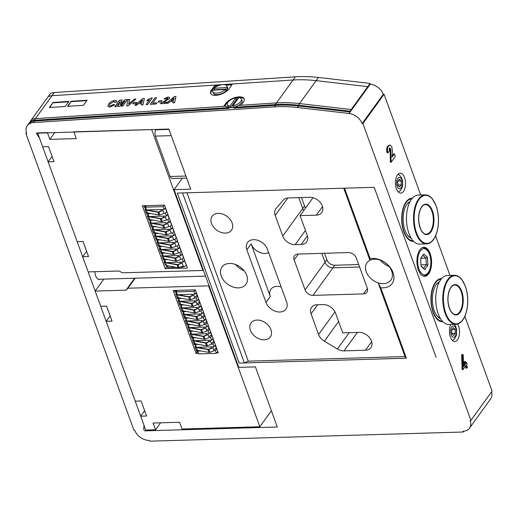 <?xml version="1.0" encoding="UTF-8"?>
<svg xmlns="http://www.w3.org/2000/svg" width="518" height="518" viewBox="0 0 518 518"><rect width="100%" height="100%" fill="white"/><g stroke="black" fill="none" stroke-linecap="round" stroke-linejoin="round"><path stroke-width="0.78" d="M49.391 107.537L65.249 106.507L68.933 101.411L53.069 102.447L49.391 107.537M210.839 93.79A10.218 4.649 -21.9 0 1 211.732 90.935L215.417 85.839L215.112 85.088L211.435 90.184A10.218 4.649 -21.9 0 0 210.651 93.428A10.218 4.649 -21.9 0 0 218.861 94.891A10.218 4.649 -21.9 0 0 228.826 89.051L232.511 83.955L293.046 80.012L52.001 95.72A13.623 9.829 -144.1 0 0 48.064 96.782L30.29 121.354L30.853 122.034A12.71 9.175 35.9 0 1 34.531 121.044L229.06 108.366L228.755 107.614L34.233 120.293A13.623 9.829 -144.1 0 0 30.29 121.354M215.112 85.088L52.001 95.72A13.623 9.829 -144.1 0 0 48.064 96.782L50.363 93.603A13.623 9.829 -144.1 0 1 54.299 92.534L35.425 118.641A13.623 9.829 -144.1 0 0 31.488 119.703A13.623 9.829 -144.1 0 1 35.425 118.641L34.233 120.293M351.359 110.289L351.204 109.538L350.006 111.195L298.362 105.225A136.215 98.31 -144.1 0 0 275.278 104.584L233.586 107.304L233.883 108.055L275.576 105.335A135.302 97.656 35.9 0 1 298.51 105.97L350.162 111.94L367.935 87.367L351.359 110.289L351.204 109.538L299.559 103.568A136.215 98.31 -144.1 0 0 276.47 102.927L241.064 105.238L243.369 102.052A10.218 4.649 -21.9 0 0 244.146 98.802A10.218 4.649 -21.9 0 0 235.936 97.345A10.218 4.649 -21.9 0 0 225.971 103.186L223.666 106.371L35.425 118.641L226.334 106.196A9.078 4.131 -21.9 0 0 228.755 107.614M67.573 106.352L83.43 105.322L87.115 100.227L71.251 101.263L67.573 106.352M244.263 99.197A10.218 4.649 -21.9 0 0 239.051 97.643M238.792 97.662A10.218 4.649 -21.9 0 0 236.059 98.135M228.062 102.072A10.218 4.649 -21.9 0 0 226.275 103.937L224.553 106.313M420.726 195.021L384.065 94.282L383.281 94.308A12.71 9.175 -144.1 0 0 370.234 84.181L367.935 87.367L367.78 86.623L316.135 80.646A136.215 98.31 -144.1 0 0 293.046 80.012A136.215 98.31 -144.1 0 1 316.135 80.646L367.78 86.623L351.204 109.538L299.559 103.568A136.215 98.31 -144.1 0 0 276.47 102.927L238.403 105.413A9.078 4.131 -21.9 0 1 233.586 107.304M49.819 107.511L53.069 102.447M68.641 101.813L53.212 102.823M68 106.326L71.251 101.263M86.823 100.628L71.387 101.638M455.885 324.307L448.828 324.514A24.521 12.374 -91.7 0 1 435.748 300.369A24.521 12.374 -91.7 0 1 447.397 275.498L454.448 275.291C456.986 275.239 459.362 276.541 461.57 279.189L465.378 286.221C467.631 292.722 468.291 299.676 467.359 307.083C466.595 312.458 465.073 316.757 462.781 319.982C460.729 322.772 458.43 324.216 455.885 324.307A24.521 12.374 -91.7 0 1 442.799 300.162A24.521 12.374 -91.7 0 1 454.448 275.291M440.436 318.57A18.732 9.447 -91.7 0 1 436.771 315.546A18.732 9.447 -91.7 0 1 435.878 285.159A18.732 9.447 -91.7 0 1 436.201 284.693A18.732 9.447 -91.7 0 1 439.368 281.928M441.116 279.202A20.998 10.593 88.3 0 0 435.521 282.815A20.998 10.593 88.3 0 0 431.857 306.391A20.998 10.593 88.3 0 0 442.346 321.186M442.806 321.678A21.568 10.884 -91.7 0 1 442.23 321.749M440.967 278.645A21.568 10.884 -91.7 0 1 441.55 278.684M439.109 282.427A18.162 9.162 88.3 0 0 435.729 285.399M436.603 315.313A18.162 9.162 88.3 0 0 440.151 318.084M411.169 238.163A18.732 9.447 -91.7 0 1 407.504 235.14A18.732 9.447 -91.7 0 1 406.617 204.752A18.732 9.447 -91.7 0 1 406.941 204.286A18.732 9.447 -91.7 0 1 410.101 201.521M411.849 198.795A20.998 10.593 88.3 0 0 406.254 202.409A20.998 10.593 88.3 0 0 402.59 225.984A20.998 10.593 88.3 0 0 413.079 240.779M413.539 241.271A21.568 10.884 -91.7 0 1 412.963 241.343M411.706 198.239A21.568 10.884 -91.7 0 1 412.283 198.277M409.842 202.02A18.162 9.162 88.3 0 0 406.462 204.992M407.336 234.907A18.162 9.162 88.3 0 0 410.884 237.678M426.618 243.9L419.567 244.107A24.521 12.374 -91.7 0 1 406.481 219.962A24.521 12.374 -91.7 0 1 418.13 195.092L425.187 194.885C427.719 194.833 430.095 196.134 432.303 198.782L436.117 205.814C438.364 212.315 439.024 219.269 438.092 226.677C437.328 232.051 435.806 236.35 433.521 239.575C431.462 242.366 429.163 243.81 426.618 243.9A24.521 12.374 -91.7 0 1 413.539 219.755A24.521 12.374 -91.7 0 1 425.187 194.885M406.39 358.203L239.186 363.092L177.305 193.072L374.21 187.315L436.091 357.336L374.21 187.315L344.509 188.183L370.143 258.624A17.8 12.846 35.9 0 1 393.078 272.675A17.8 12.846 35.9 0 1 380.749 287.762L406.39 358.203L404.998 356.572L248.258 361.156L244.399 362.937L239.186 363.092L177.305 193.072L182.517 192.923L244.399 362.937M389.057 266.453A14.757 10.651 35.9 0 1 380.51 260.269M380.749 287.762L378.159 282.834A14.757 10.651 35.9 0 1 366.997 262.775A14.757 10.651 35.9 0 1 369.956 260.295A14.757 10.651 -144.1 0 1 387.231 264.471A14.757 10.651 -144.1 0 1 390.909 280.07A14.757 10.651 -144.1 0 1 378.159 282.834L404.998 356.572M321.756 253.347L325.026 262.328A6.812 4.915 -144.1 0 0 332.951 267.793L359.596 267.016L332.951 267.793A6.812 4.915 35.9 0 1 325.026 262.328L321.756 253.347M298.737 197.63L302.687 208.489A10.671 7.699 -144.1 0 0 303.71 210.573A10.671 7.699 35.9 0 1 302.687 208.489L298.737 197.63M286.571 301.839A11.92 8.605 35.9 0 1 285.942 309.123A11.92 8.605 35.9 0 1 275.492 311.312A11.92 8.605 35.9 0 1 265.993 302.441L246.853 249.838A11.92 8.605 35.9 0 1 247.481 242.554A11.92 8.605 35.9 0 1 257.925 240.371A11.92 8.605 35.9 0 1 267.424 249.242L286.571 301.839M268.654 252.616A11.92 8.605 35.9 0 1 251.139 243.907L270.286 296.51A11.92 8.605 35.9 0 1 270.914 289.225A11.92 8.605 35.9 0 1 281.157 286.972M358.987 332.381A10.671 7.699 35.9 0 1 371.406 340.941L371.477 341.129A10.671 7.699 35.9 0 1 370.914 347.649A10.671 7.699 35.9 0 1 365.481 350.226L344.043 350.854A10.671 7.699 35.9 0 1 337.406 348.983L324.365 341.207A10.671 7.699 35.9 0 1 318.576 334.518L311.053 313.843A10.671 7.699 35.9 0 1 311.616 307.323A10.671 7.699 35.9 0 1 317.048 304.746L323.122 304.571A10.671 7.699 35.9 0 1 335.547 313.131L342.722 332.854L358.987 332.381M295.169 244.632A10.671 7.699 35.9 0 1 282.744 236.072L275.22 215.397A10.671 7.699 35.9 0 1 275.783 208.877A10.671 7.699 35.9 0 1 276.068 208.514L283.229 200.149A10.671 7.699 35.9 0 1 288.384 197.934L309.822 197.306A10.671 7.699 35.9 0 1 322.248 205.866L322.313 206.054A10.671 7.699 35.9 0 1 321.749 212.574A10.671 7.699 35.9 0 1 316.317 215.151L300.058 215.63L307.239 235.353A10.671 7.699 35.9 0 1 306.675 241.874A10.671 7.699 35.9 0 1 301.243 244.451L295.169 244.632L305.445 230.426M313.021 197.708L300.058 215.63M211.532 223.53A11.92 8.605 35.9 0 1 212.16 216.246A11.92 8.605 35.9 0 1 226.858 216.259A11.92 8.605 35.9 0 1 231.475 230.219A11.92 8.605 35.9 0 1 221.031 232.401A11.92 8.605 35.9 0 1 211.532 223.53M313.008 295.37A6.812 4.915 35.9 0 1 305.083 289.905L294.14 259.848A6.812 4.915 35.9 0 1 294.502 255.685A6.812 4.915 35.9 0 1 297.967 254.04L348.4 252.57A6.812 4.915 35.9 0 1 356.326 258.035L367.268 288.092A6.812 4.915 35.9 0 1 366.906 292.256A6.812 4.915 35.9 0 1 363.442 293.9L313.008 295.37L334.796 265.248A6.812 4.915 35.9 0 1 326.864 259.783L324.495 253.27M250.375 330.238A11.92 8.605 35.9 0 1 250.997 322.954A11.92 8.605 35.9 0 1 265.702 322.967A11.92 8.605 35.9 0 1 270.318 336.92A11.92 8.605 35.9 0 1 259.868 339.109A11.92 8.605 35.9 0 1 250.375 330.238M343.719 188.209L369.956 260.295L370.143 258.624M248.258 361.156L186.979 192.787M221.238 276.029A14.757 10.651 35.9 0 1 222.015 267.01A14.757 10.651 35.9 0 1 240.21 267.029A14.757 10.651 35.9 0 1 245.927 284.304A14.757 10.651 35.9 0 1 232.99 287.011A14.757 10.651 35.9 0 1 221.238 276.029M244.075 270.687A14.757 10.651 35.9 0 1 235.522 264.504M428.425 272.274A13.054 6.585 88.3 0 0 429.564 254.474A13.054 6.585 88.3 0 0 427.81 251.094A13.054 6.585 88.3 0 0 419.12 253.218A13.054 6.585 88.3 0 0 419.625 270.655A13.054 6.585 88.3 0 0 428.425 272.274L427.81 273.213A14.187 7.161 -91.7 0 1 423.802 276.003M422.973 247.636A14.187 7.161 -91.7 0 1 427.136 250.194L427.81 251.094M421.082 266.207L420.622 258.365L423.815 253.956L427.46 257.381L427.92 265.229L424.728 269.638L421.082 266.207M420.733 258.301L425.951 258.145L422.908 255.29L420.629 258.443M421.005 264.84L426.327 264.685L425.951 258.145L427.46 257.381M421.063 265.902L423.672 268.356L426.327 264.685L427.92 265.229M424.728 269.638L423.672 268.356M422.908 255.29L423.815 253.956M227.311 104.714A7.608 3.458 -21.9 0 1 235.923 97.805L229.908 106.119A7.608 3.458 -21.9 0 1 227.311 104.714L227.914 106.209A7.608 3.458 158.1 0 0 233.618 107.394M235.923 97.805L236.525 99.307L230.516 107.621A7.608 3.458 -21.9 0 0 233.417 107.433L232.809 105.931A7.608 3.458 -21.9 0 0 241.42 99.029A7.608 3.458 -21.9 0 0 238.824 97.617L232.809 105.931M230.516 107.621L229.908 106.119M237.73 99.132A7.608 3.458 -21.9 0 0 236.525 99.307A7.608 3.458 158.1 0 1 237.73 99.132M212.775 91.705A7.608 3.458 -21.9 0 1 212.827 90.229L225.447 89.407A7.608 3.458 -21.9 0 1 218.091 92.962A7.608 3.458 -21.9 0 1 212.775 91.705L213.377 93.208A7.608 3.458 158.1 0 0 219.49 94.295A7.608 3.458 158.1 0 0 226.91 89.944A7.608 3.458 158.1 0 0 227.486 87.523L226.884 86.027A7.608 3.458 -21.9 0 0 221.562 84.771A7.608 3.458 -21.9 0 0 214.206 88.319L214.815 89.821A7.608 3.458 -21.9 0 0 214.51 90.119A7.608 3.458 158.1 0 1 214.815 89.821L227.434 88.999A7.608 3.458 -21.9 0 1 226.055 90.909L225.447 89.407M227.434 88.999L226.832 87.497A7.608 3.458 -21.9 0 0 226.884 86.027M226.832 87.497L214.206 88.319M358.696 264.549L334.796 265.248M305.555 208.029A10.671 7.699 35.9 0 1 304.532 205.944L301.476 197.552M186.694 178.069L172.106 178.496A4.539 2.292 -91.7 0 1 170.131 176.502L185.956 176.042M171.257 135.651L155.432 136.111L170.131 176.502M155.432 136.111A4.539 2.292 -91.7 0 1 155.905 129.811L156.183 129.422M82.653 256.701L88.526 256.527L83.061 241.498L77.182 241.673L48.122 161.83L53.995 161.655L48.53 146.626L42.651 146.801L37.587 132.886L47.384 132.602L49.845 139.361L76.295 138.591L73.834 131.825L151.657 129.552L202.939 270.454L122.352 272.805L119.03 271.005L88.183 271.905L82.653 256.701L86.603 251.236M48.122 161.83L52.072 156.365M49.845 139.361L54.895 132.381M202.939 270.454L203.309 269.949M165.236 268.706L187.412 268.059L164.504 205.122L142.327 205.769L165.236 268.706L166.913 266.381M185.716 265.611L186.512 265.592M186.292 264.983L184.46 260.45M183.437 257.634L182.071 253.872M181.041 251.055L179.675 247.3M178.652 244.483L177.279 240.721M176.256 237.904L174.89 234.149M173.86 231.332L172.494 227.57M171.471 224.754L170.105 220.998M169.075 218.182L167.709 214.42M166.686 211.603L165.313 207.847M186.169 265.151A3.561 1.69 160 0 1 181.734 267.133L180.037 267.178M176.12 267.294L168.233 267.528L167.579 265.728M146.316 209.796L145.862 208.547A3.561 1.69 160 0 0 146.173 208.955A3.561 1.69 160 0 1 145.862 208.547A3.561 1.69 160 0 1 145.836 208.035M168.233 267.528A3.561 1.69 160 0 1 167.061 266.789L165.572 262.73L164.141 262.056L164.776 260.522M164.219 205.128L163.125 206.643L145.519 207.155L146.011 206.468A3.561 1.69 160 0 1 144.839 205.73A3.561 1.69 160 0 1 144.826 205.698M165.436 207.679L164.148 209.46L163.125 206.643M164.148 209.46L146.542 209.971L145.519 207.155M145.474 207.478L144.438 207.511L143.79 205.73M145.772 208.288L145.422 209.291L146.497 209.835M147.138 209.958L158.243 211.998L162.956 210.399L158.864 212.127A1.133 0.537 160 0 1 157.958 212.244L146.426 210.127L144.995 209.453L145.636 207.919M148.711 216.375L147.462 212.943L158.987 215.061A1.133 0.537 160 0 0 159.887 214.944L164.057 213.416L163.028 210.599M148.569 215.533A3.561 1.69 160 0 1 148.258 215.125L146.426 210.127M147.455 212.943L146.018 212.27L144.995 209.453M148.161 214.866L147.811 215.87L148.886 216.414M149.527 216.53L160.638 218.57L165.346 216.971L161.26 218.7A1.133 0.537 160 0 1 160.353 218.816L148.821 216.699L147.384 216.025L148.025 214.491M148.821 216.699L149.844 219.522L161.376 221.639A1.133 0.537 160 0 0 162.283 221.523L166.446 219.995L165.423 217.171M149.844 219.522L148.413 218.842L147.384 216.025M150.557 221.439L150.207 222.442L151.282 222.986M151.923 223.109L163.034 225.149L167.741 223.549L163.649 225.278A1.133 0.537 160 0 1 162.749 225.395L151.217 223.277L149.78 222.604L150.421 221.069M151.217 223.277L152.24 226.094L163.772 228.211A1.133 0.537 160 0 0 164.679 228.095L168.842 226.567L167.819 223.75M152.24 226.094L150.803 225.421L149.78 222.604M152.946 228.017L152.596 229.021L153.671 229.565M154.319 229.681L165.423 231.721L170.131 230.121L166.045 231.85A1.133 0.537 160 0 1 165.138 231.967L153.606 229.85L152.175 229.176L152.81 227.642M153.606 229.85L154.636 232.673L166.168 234.79A1.133 0.537 160 0 0 167.068 234.673L171.238 233.145L170.208 230.322M154.636 232.673L153.198 231.993L152.175 229.176M155.342 234.589L154.992 235.593L156.067 236.137M156.708 236.253L167.819 238.299L172.526 236.7L168.434 238.429A1.133 0.537 160 0 1 167.534 238.545L156.002 236.428L154.565 235.755L155.206 234.22M156.002 236.428L157.025 239.245L168.557 241.362A1.133 0.537 160 0 0 169.464 241.246L173.627 239.717L172.604 236.901M157.025 239.245L155.594 238.571L154.565 235.755M157.737 241.168L157.388 242.171L158.463 242.715M159.104 242.832L170.208 244.872L174.922 243.272L170.83 245.001A1.133 0.537 160 0 1 169.923 245.118L158.398 243L156.96 242.327L157.601 240.792M160.677 249.249L159.427 245.823L170.953 247.941A1.133 0.537 160 0 0 171.853 247.824L176.023 246.296L174.993 243.473M160.535 248.407A3.561 1.69 160 0 1 160.224 247.999L158.398 243M159.421 245.823L157.984 245.143L156.96 242.327M160.127 247.74L159.777 248.744L160.852 249.287M161.493 249.404L172.604 251.45L177.311 249.851L173.226 251.58A1.133 0.537 160 0 1 172.319 251.696L160.787 249.579L159.35 248.905L159.991 247.371M163.073 255.827L161.823 252.395L173.342 254.513A1.133 0.537 160 0 0 174.249 254.396L178.412 252.868L177.389 250.052M162.924 254.979A3.561 1.69 160 0 1 162.613 254.578L160.787 249.579M161.817 252.395L160.379 251.722L159.35 248.905M162.522 254.319L162.173 255.322L163.248 255.866M163.889 255.983L175 258.022L179.707 256.423L175.615 258.152A1.133 0.537 160 0 1 174.715 258.268L163.183 256.151L161.745 255.478L162.387 253.943M165.462 262.399L164.212 258.974L175.738 261.091A1.133 0.537 160 0 0 176.644 260.975L180.808 259.447L179.785 256.624M165.32 261.558A3.561 1.69 160 0 1 165.009 261.15L163.183 256.151M164.206 258.968L162.769 258.294L161.745 255.478M164.912 260.891L164.569 261.894L165.637 262.438M166.284 262.555L177.389 264.601L182.096 263.002L178.011 264.73A1.133 0.537 160 0 1 177.104 264.847L165.572 262.73M164.141 262.056L165.164 264.873L166.602 265.546L178.134 267.664A1.133 0.537 160 0 0 179.034 267.547L183.204 266.019L182.174 263.202M166.802 211.435L165.52 213.215L163.999 213.261M167.832 214.258L166.543 216.032L165.52 213.215M151.211 213.636L147.908 213.733L148.362 213.112M166.543 216.032L148.938 216.55L147.908 213.733M147.87 214.057L146.834 214.083L146.283 212.574M169.198 218.013L167.91 219.794L166.395 219.833M170.221 220.83L168.939 222.611L167.91 219.794M153.606 220.208L150.304 220.305L150.751 219.684M168.939 222.611L151.327 223.122L150.304 220.305M150.958 222.105A3.561 1.69 160 0 1 150.647 221.698L151.107 222.947M150.259 220.629L149.223 220.662L148.672 219.153M171.587 224.585L170.305 226.366L168.784 226.411M172.617 227.408L171.328 229.183L170.305 226.366M155.996 226.787L152.7 226.878L153.147 226.262M171.328 229.183L153.723 229.701L152.7 226.878M153.354 228.678A3.561 1.69 160 0 1 153.043 228.276L153.496 229.526M152.655 227.208L151.619 227.234L151.068 225.725M173.983 231.164L172.695 232.938L171.18 232.983M175.006 233.981L173.724 235.761L172.695 232.938M158.391 233.359L155.089 233.456L155.536 232.835M173.724 235.761L156.119 236.273L155.089 233.456M155.743 235.256A3.561 1.69 160 0 1 155.432 234.848L155.892 236.098M155.044 233.78L154.014 233.812L153.464 232.304M176.379 237.736L175.09 239.517L173.569 239.562M177.402 240.559L176.114 242.333L175.09 239.517M160.781 239.938L157.485 240.028L157.932 239.413M176.114 242.333L158.508 242.851L157.485 240.028M158.139 241.828A3.561 1.69 160 0 1 157.828 241.427L158.281 242.677M157.44 240.358L156.404 240.384L155.853 238.876M178.768 244.315L177.486 246.089L175.965 246.134M179.798 247.131L178.509 248.912L177.486 246.089M163.176 246.51L159.874 246.607L160.327 245.985M178.509 248.912L160.904 249.423L159.874 246.607M159.835 246.931L158.799 246.963L158.249 245.454M181.164 250.887L179.875 252.667L178.36 252.713M182.187 253.71L180.905 255.484L179.875 252.667M165.572 253.088L162.27 253.179L162.717 252.564M180.905 255.484L163.293 256.002L162.27 253.179M162.225 253.503L161.189 253.535L160.638 252.026M183.553 257.465L182.271 259.24L180.75 259.285M184.583 260.282L183.294 262.063L182.271 259.24M167.961 259.66L164.666 259.758L165.112 259.136M183.294 262.063L165.689 262.574L164.666 259.758M164.62 260.081L163.584 260.114L163.034 258.605M216.77 352.829L218.253 352.784L195.344 289.847L193.965 291.369L176.353 291.88L176.852 291.194A3.561 1.69 160 0 1 175.673 290.456A3.561 1.69 160 0 1 175.667 290.423L173.167 290.501L196.069 353.431L198.595 353.36M127.959 288.215L208.547 285.858L259.829 426.754L182.006 429.027L179.545 422.267L153.095 423.038L155.555 429.804L145.759 430.089L140.695 416.181L146.575 416.006L141.103 400.977L135.224 401.152L106.164 321.309L112.043 321.134L106.572 306.106L100.693 306.274L95.163 291.071L126.003 290.171L127.959 288.215L135.204 278.192M208.547 285.858L208.916 285.353M259.829 426.754L271.393 410.768M155.555 429.804L160.606 422.817M140.695 416.181L144.645 410.716M106.164 321.309L110.12 315.844M95.163 291.071L103.807 279.111M126.003 290.171L134.654 278.211M175.667 290.423L195.053 289.86M197.552 351.385L196.069 353.431M196.277 292.405L194.988 294.185L193.965 291.369M194.988 294.185L177.383 294.697L176.353 291.88M176.172 292.21L175.278 292.236L174.631 290.456M194.91 289.86L193.823 291.362L176.217 291.88L176.709 291.194A3.561 1.69 160 0 1 175.537 290.456A3.561 1.69 160 0 1 175.524 290.43M177.376 294.697L176.217 291.88M177.02 294.528L176.56 293.272A3.561 1.69 160 0 0 176.871 293.68A3.561 1.69 160 0 1 176.56 293.272A3.561 1.69 160 0 1 176.528 292.806M175.272 292.23L174.488 290.462M213.597 349.631A3.561 1.69 -20 0 0 216.194 347.992L215.164 345.169M211.383 348.323L210.858 346.879M211.208 343.052A3.561 1.69 -20 0 0 213.798 341.42L212.768 338.591M208.987 341.744L208.463 340.3M208.812 336.48A3.561 1.69 -20 0 0 211.409 334.842L210.379 332.019M206.598 335.172L206.073 333.728M206.417 329.901A3.561 1.69 -20 0 0 209.013 328.27L207.983 325.44M204.202 328.593L203.678 327.149M204.027 323.329A3.561 1.69 -20 0 0 206.617 321.691L205.594 318.868M201.813 322.021L201.282 320.577M201.631 316.757A3.561 1.69 -20 0 0 204.228 315.119L203.198 312.289M199.417 315.449L198.893 313.999M199.242 310.178A3.561 1.69 -20 0 0 201.832 308.54L200.803 305.717M197.021 308.87L196.497 307.427M196.846 303.606A3.561 1.69 -20 0 0 199.443 301.968L198.413 299.139M194.632 302.298L194.108 300.848M194.451 297.028A3.561 1.69 -20 0 0 197.047 295.389L196.063 292.696M192.236 295.72L191.712 294.282M198.407 352.855A3.561 1.69 160 0 1 198.103 352.454L197.313 350.291M178.568 298.776L177.532 298.808L176.949 297.209M198.621 298.854L197.241 300.757L179.636 301.275L178.606 298.452L179.047 297.85M197.598 296.037L196.218 297.941L194.8 297.979M181.844 298.362L178.606 298.452M197.241 300.757L196.218 297.941M180.957 305.355L179.921 305.387L179.338 303.788M201.016 305.426L199.637 307.336L182.025 307.847L181.002 305.031L181.442 304.422M199.987 302.609L198.608 304.513L197.196 304.558M184.24 304.934L181.002 305.031M199.637 307.336L198.608 304.513M183.353 311.927L182.317 311.959L181.734 310.36M203.406 312.004L202.026 313.908L184.421 314.426L183.398 311.603L183.838 311.001M202.383 309.188L201.003 311.091L199.585 311.13M186.629 311.512L183.398 311.603M202.026 313.908L201.003 311.091M185.742 318.505L184.712 318.538L184.13 316.938M205.801 318.576L204.422 320.487L186.817 320.998L185.787 318.181L186.227 317.573M204.772 315.76L203.399 317.663L201.981 317.709M189.025 318.084L185.787 318.181M204.422 320.487L203.399 317.663M188.138 325.077L187.102 325.11L186.519 323.51M208.191 325.155L206.818 327.059L189.206 327.577L188.183 324.754L188.623 324.145M207.168 322.338L205.788 324.242L204.37 324.281M191.414 324.663L188.183 324.754M206.818 327.059L205.788 324.242M190.533 331.656L189.497 331.688L188.915 330.089M210.586 331.727L209.207 333.637L191.602 334.149L190.572 331.332L191.012 330.724M209.563 328.911L208.184 330.814L206.766 330.86M193.81 331.235L190.572 331.332M209.207 333.637L208.184 330.814M192.923 338.228L191.887 338.26L191.304 336.661M212.982 338.306L211.603 340.209L193.991 340.727L192.968 337.904L193.408 337.296M211.953 335.483L210.573 337.393L209.162 337.432M196.205 337.814L192.968 337.904M211.603 340.209L210.573 337.393M195.318 344.807L194.282 344.839L193.7 343.24M215.371 344.878L213.992 346.788L196.387 347.3L195.364 344.483L195.804 343.874M214.348 342.061L212.969 343.965L211.551 344.01M198.595 344.386L195.364 344.483M213.992 346.788L212.969 343.965M200.99 350.964L197.753 351.055L198.193 350.446M216.738 348.633L215.365 350.544L213.947 350.582M217.767 351.457L216.388 353.36L215.365 350.544M216.388 353.36L198.782 353.878L197.753 351.055M197.708 351.379L196.678 351.411L196.095 349.812M176.521 293.156L176.237 294.056L177.195 294.574M177.797 294.69L189.064 296.756L193.771 295.156L189.679 296.885A1.133 0.537 160 0 1 188.779 297.002L177.247 294.884L175.809 294.211L176.379 292.774M177.247 294.884L178.27 297.701L189.802 299.825A1.133 0.537 160 0 0 190.708 299.708L194.872 298.174L193.849 295.357M178.27 297.701L176.832 297.028L175.809 294.211M178.911 299.734L178.632 300.628L179.591 301.146M180.16 301.256L191.453 303.334L196.16 301.735L192.074 303.464A1.133 0.537 160 0 1 191.168 303.58L179.636 301.463L178.205 300.79L178.775 299.352M179.636 301.463L180.665 304.28L192.197 306.397A1.133 0.537 160 0 0 193.097 306.28L197.267 304.752L196.238 301.936M180.665 304.28L179.228 303.606L178.205 300.79M181.306 306.306L181.022 307.206L181.98 307.724M182.556 307.834L193.849 309.906L198.556 308.307L194.464 310.036A1.133 0.537 160 0 1 193.564 310.152L182.032 308.035L180.594 307.362L181.164 305.924M182.032 308.035L183.055 310.852L194.587 312.976A1.133 0.537 160 0 0 195.493 312.859L199.657 311.324L198.634 308.508M183.055 310.852L181.624 310.178L180.594 307.362M183.696 312.885L183.417 313.779L184.376 314.296M184.952 314.407L196.244 316.485L200.952 314.886L196.859 316.615A1.133 0.537 160 0 1 195.953 316.731L184.427 314.614L182.99 313.94L183.56 312.503M184.427 314.614L185.45 317.43L196.982 319.548A1.133 0.537 160 0 0 197.882 319.431L202.052 317.903L201.023 315.086M185.45 317.43L184.013 316.757L182.99 313.94M186.091 319.457L185.807 320.357L186.771 320.875M187.341 320.985L198.634 323.057L203.341 321.458L199.255 323.187A1.133 0.537 160 0 1 198.349 323.303L186.817 321.186L185.379 320.512L185.949 319.075M186.817 321.186L187.846 324.003L199.372 326.12A1.133 0.537 160 0 0 200.278 326.01L204.442 324.475L203.419 321.659M187.846 324.003L186.409 323.329L185.379 320.512M188.487 326.036L188.202 326.929L189.161 327.447M189.737 327.557L201.029 329.629L205.737 328.036L201.644 329.765A1.133 0.537 160 0 1 200.744 329.882L189.212 327.764L187.775 327.091L188.345 325.654M189.212 327.764L190.236 330.581L201.767 332.698A1.133 0.537 160 0 0 202.674 332.582L206.837 331.054L205.814 328.237M190.236 330.581L188.805 329.908L187.775 327.091M190.877 332.608L190.598 333.508L191.556 334.026M192.126 334.136L203.419 336.208L208.126 334.609L204.04 336.337A1.133 0.537 160 0 1 203.134 336.454L191.602 334.337L190.171 333.663L190.741 332.226M191.602 334.337L192.631 337.153L204.163 339.271A1.133 0.537 160 0 0 205.063 339.154L209.233 337.626L208.204 334.809M192.631 337.153L191.194 336.48L190.171 333.663M193.272 339.186L192.987 340.08L193.946 340.598M194.522 340.708L205.814 342.78L210.522 341.187L206.429 342.916A1.133 0.537 160 0 1 205.529 343.033L193.997 340.915L192.56 340.242L193.13 338.798M193.997 340.915L195.021 343.732L206.552 345.849A1.133 0.537 160 0 0 207.459 345.733L211.622 344.205L210.599 341.388M195.021 343.732L193.59 343.058L192.56 340.242M195.662 345.759L195.383 346.659L196.341 347.177M196.918 347.287L208.21 349.359L212.917 347.759L208.825 349.488A1.133 0.537 160 0 1 207.919 349.605L196.393 347.487L194.956 346.814L195.526 345.376M196.393 347.487L197.416 350.304L208.948 352.421A1.133 0.537 160 0 0 209.848 352.305L214.018 350.777L212.989 347.96M197.416 350.304L195.979 349.631L194.956 346.814M114.711 104.798L109.868 107.058L107.867 106.423L108.534 104.001L111.558 101.327L114.834 100.337L116.692 100.79L116.738 101.994L114.944 102.434L113.921 101.45L110.14 103.814L109.46 105.549L110.593 105.957L113.474 104.474L114.731 104.837L109.881 107.096L107.88 106.462M110.14 103.814L109.453 105.53M113.921 101.45L110.153 103.853M115.002 101.826L114.964 102.473L113.934 101.489M116.738 101.994L114.964 102.473M116.705 100.829L116.757 102.033M122.138 99.942L120.221 104.403L124.909 99.76L127.441 99.598L122.714 106.138L121.167 106.242L124.948 101.004L119.554 106.345L117.981 106.449L120.176 101.314L116.408 106.585L114.86 106.689L119.58 100.11L122.151 99.98L120.273 104.345M116.395 106.553L114.847 106.65M120.118 101.463L116.408 106.585M117.981 106.449L119.554 106.345M124.819 101.191L119.567 106.384M121.167 106.242L122.714 106.138M127.441 99.598L122.727 106.177M129.824 99.443L128.652 104.131L134.343 99.145L135.956 99.042L128.14 105.821L126.625 105.886L128.218 99.547L129.843 99.482L128.678 104.105M128.121 105.789L126.625 105.886M135.956 99.042L128.14 105.821M135.755 103.626L132.77 103.781L133.689 102.506L136.655 102.318L135.755 103.626L132.77 103.781M136.655 102.318L135.735 103.587M144.347 98.498L142.955 104.817L141.343 104.921L141.679 103.529L138.202 103.755L136.454 105.245L134.835 105.348L142.89 98.588L144.367 98.53L142.974 104.856L141.343 104.921M139.536 102.616L141.938 102.454L142.508 100.084L139.536 102.616M141.667 103.568L138.215 103.788L136.467 105.277L134.835 105.348M142.495 100.149L139.601 102.609M146.749 100.932L147.552 99.825L151.055 98.057L152.344 98.012L147.617 104.552L146.05 104.617L149.488 99.857L146.749 100.932L149.508 99.896M152.331 97.973L147.617 104.552M147.598 104.513L146.05 104.617M156.585 97.701L152.655 103.134L156.909 102.855L156.125 104.001L150.304 104.338L155.037 97.798L156.585 97.701L152.7 103.134M156.112 103.963L150.304 104.338M156.909 102.855L156.125 104.001M161.027 101.981L158.042 102.137L158.968 100.861L161.933 100.667L161.027 101.981L158.042 102.137M161.933 100.667L161.007 101.942M167.728 98.77L167.223 97.973L165.359 98.99L163.934 98.919L167.994 96.957L169.606 97.455L169.321 98.601L163.539 102.428L166.705 102.221L165.922 103.36L160.366 103.684L166.79 99.585L167.916 98.2M169.321 98.601L163.558 102.46M169.606 97.455L169.341 98.64M163.934 98.919L165.359 98.99M167.223 97.973L165.371 99.029M167.741 98.802L167.243 98.012M166.705 102.221L165.922 103.36M165.909 103.322L160.366 103.684M175.939 96.439L174.547 102.758L172.934 102.862L173.271 101.47L169.794 101.696L168.046 103.186L166.427 103.289L174.482 96.529L175.958 96.471L174.566 102.797L172.934 102.862M171.128 100.557L173.53 100.395L174.1 98.025L171.128 100.557M173.258 101.509L169.807 101.729L168.059 103.218L166.427 103.289M174.087 98.09L171.193 100.55M450.796 324.456A9.991 5.038 88.3 0 0 449.941 335.418A9.991 5.038 88.3 0 0 454.798 341.53A9.991 5.038 88.3 0 0 459.311 334.978A9.991 5.038 88.3 0 0 457.653 324.015M397.474 174.864A9.991 5.038 88.3 0 0 395.739 186.13A9.991 5.038 88.3 0 0 400.777 193.117A9.991 5.038 88.3 0 0 405.523 182.983A9.991 5.038 88.3 0 0 400.194 173.148A9.991 5.038 88.3 0 0 397.474 174.864M470.92 420.396L362.885 123.569L362.101 123.588A12.71 9.175 -144.1 0 0 349.061 113.468L297.41 107.498A135.302 97.656 35.9 0 0 274.475 106.863L33.43 122.572A12.71 9.175 35.9 0 0 29.753 123.562L29.487 123.711A12.71 9.175 -144.1 0 0 27.35 125.628A12.71 9.175 -144.1 0 0 26.683 133.398L25.9 133.417L133.935 430.244L134.719 430.225A12.71 9.175 -144.1 0 0 149.521 440.423L149.793 441.174L463.273 432.012L462.995 431.261A12.71 9.175 -144.1 0 0 469.47 428.185A12.71 9.175 -144.1 0 0 470.137 420.415L470.92 420.396L492.1 391.109L464.866 316.291M449.993 275.421L435.606 235.884M384.065 94.282L362.885 123.569M441.589 278.632A21.568 10.884 88.3 0 0 441.213 278.632A21.568 10.884 88.3 0 0 435.347 282.342A21.568 10.884 88.3 0 0 431.604 306.669A21.568 10.884 88.3 0 0 442.476 321.749A21.568 10.884 88.3 0 0 442.851 321.723M412.328 198.226A21.568 10.884 88.3 0 0 411.946 198.226A21.568 10.884 88.3 0 0 406.086 201.936A21.568 10.884 88.3 0 0 402.337 226.262A21.568 10.884 88.3 0 0 413.209 241.343A21.568 10.884 88.3 0 0 413.584 241.317M419.897 249.773A14.53 7.33 88.3 0 0 417.372 266.161A14.53 7.33 88.3 0 0 424.695 276.321A14.53 7.33 88.3 0 0 431.598 261.584A14.53 7.33 88.3 0 0 423.847 247.274A14.53 7.33 88.3 0 0 419.897 249.773M392.009 156.112L393.628 153.878L394.412 153.852L395.331 156.384L391.116 162.212L390.332 162.231L390.255 150.744L389.471 148.031M391.116 162.212L390.727 148.86L389.335 148.193L389.271 151.334L387.937 152.797L387.153 152.823C386.357 150.097 386.57 147.818 387.781 145.992L390.002 144.93L391.848 146.808L392.417 150.971L392.016 157.168L394.412 153.852M465.352 361.46L464.711 362.347L465.391 364.225L463.597 366.712L463.247 355.309A0.796 0.401 88.3 0 0 462.82 354.532A0.796 0.401 88.3 0 0 462.445 355.342L462.885 369.671L465.87 365.54L466.828 368.175L467.476 367.281L466.517 364.653L467.158 363.759L466.679 362.445L466.038 363.338L465.352 361.46L464.568 361.48L463.927 362.373L464.607 364.251L463.565 365.689M466.679 362.445L465.779 362.632M465.345 366.271L466.045 368.194L466.828 368.175M462.82 354.532L462.037 354.552A0.796 0.401 88.3 0 0 461.661 355.361L462.101 369.69L462.885 369.671M421.885 247.869A14.187 7.161 -91.7 0 1 423.07 247.636A14.187 7.161 -91.7 0 1 428.626 252.376M429.169 270.946A14.187 7.161 -91.7 0 1 423.899 276.003A14.187 7.161 -91.7 0 1 422.701 275.835M350.155 111.94L349.054 113.468L350.162 111.94L350.006 111.195M370.234 84.181L370.079 83.437L318.434 77.467A136.215 98.31 -144.1 0 0 295.351 76.826L54.299 92.534M370.079 83.437L367.78 86.623L367.935 87.367M383.281 94.308L362.101 123.588M469.47 428.185L490.65 398.905A12.71 9.175 -144.1 0 0 491.556 391.861M463.856 431.203L463.273 432.012M26.444 132.666L25.9 133.417M30.594 122.183L29.487 123.711M255.419 366.886L238.766 367.372L174.08 189.653L190.734 189.167L168.855 129.047L36.292 133.21L39.504 138.164L144.114 425.563C143.279 429.551 143.92 431.306 146.031 430.84L277.298 427.007L255.419 366.886M146.594 430.063L146.031 430.84M94.93 271.71A8.171 4.125 88.3 0 0 99.281 279.474A8.171 4.125 88.3 0 0 100.239 279.215M182.368 178.192L174.08 189.653M215.417 85.839L218.59 85.632M226.094 85.146L231.928 84.764M241.42 99.029L242.023 100.531A7.608 3.458 158.1 0 1 241.446 102.946A7.608 3.458 158.1 0 1 238.63 105.394M30.853 122.034L29.753 123.562M424.3 276.308A14.53 7.33 88.3 0 0 430.613 265.928M430.361 257.304A14.53 7.33 88.3 0 0 423.452 247.306M387.937 152.797C387.14 150.071 387.354 147.798 388.565 145.966L387.781 145.992M388.565 145.966L390.002 144.93M390.727 148.86L389.944 148.886M389.86 147.824L389.335 148.193M391.038 150.725L390.255 150.744M465.391 364.225L464.607 364.251M464.711 362.347L463.927 362.373M399.274 179.241L397.682 181.442L397.908 185.366L399.734 187.082L401.327 184.874L401.1 180.957L399.274 179.241M397.973 181.047L401.1 180.957M397.889 184.978L401.327 184.874M453.295 327.654L451.702 329.856L451.929 333.78L453.749 335.496L455.348 333.288L455.115 329.37L453.295 327.654M451.987 329.461L455.115 329.37M451.903 333.391L455.348 333.288M275.278 104.584L295.351 76.826M298.362 105.225L318.434 77.467M226.275 103.937L225.971 103.186M211.732 90.935L211.435 90.184M459.615 312.011A14.757 7.446 -91.7 0 1 455.6 314.549C453.813 314.672 452.078 313.286 450.401 310.392C447.358 303.386 447.157 296.425 449.792 289.504C451.32 286.499 452.972 285.017 454.739 285.049A14.757 7.446 -91.7 0 1 462.173 295.37A14.757 7.446 -91.7 0 1 459.615 312.011M460.139 312.38A15.21 7.673 -91.7 0 1 447.928 300.887A15.21 7.673 -91.7 0 1 458.611 286.111A15.21 7.673 -91.7 0 1 460.139 312.38M462.807 319.703A24.061 12.141 -91.7 0 1 443.486 301.521A24.061 12.141 -91.7 0 1 460.385 278.147A24.061 12.141 -91.7 0 1 462.807 319.703M430.348 231.604A14.757 7.446 -91.7 0 1 426.333 234.142C424.546 234.266 422.817 232.88 421.14 229.992C418.091 222.98 417.89 216.019 420.525 209.097C422.053 206.099 423.705 204.61 425.472 204.642A14.757 7.446 -91.7 0 1 432.906 214.964A14.757 7.446 -91.7 0 1 430.348 231.604M430.872 231.973A15.21 7.673 -91.7 0 1 418.661 220.48A15.21 7.673 -91.7 0 1 429.344 205.704A15.21 7.673 -91.7 0 1 430.872 231.973M433.54 239.297A24.061 12.141 -91.7 0 1 414.219 221.115A24.061 12.141 -91.7 0 1 431.125 197.74A24.061 12.141 -91.7 0 1 433.54 239.297M270.286 296.51L265.993 302.441M251.139 243.907L246.853 249.838M371.659 341.686L365.481 350.226M357.368 332.426L344.043 350.854M349.203 332.666L337.406 348.983M338.597 321.523L324.365 341.207M334.978 311.842L318.576 334.518M317.644 304.733L311.053 313.843M304.532 205.944L282.744 236.072M287.827 197.967L275.22 215.397M322.494 206.611L316.317 215.151M307.42 235.91L301.243 244.451M326.864 259.783L305.083 289.905M298.349 254.034L294.14 259.848M367.385 288.442L363.442 293.9M155.905 129.811L168.991 129.429M181.734 267.133L181.553 266.621M180.452 263.604L179.927 262.16M178.062 257.032L177.532 255.581M175.667 250.453L175.142 249.009M173.271 243.881L172.747 242.43M170.882 237.302L170.351 235.858M168.486 230.73L167.961 229.28M166.09 224.152L165.566 222.708M163.701 217.579L163.176 216.129M161.305 211.001L160.781 209.557M159.887 214.944L158.864 212.127M158.987 215.061L157.958 212.244M162.283 221.523L161.26 218.7M161.376 221.639L160.353 218.816M164.679 228.095L163.649 225.278M163.772 228.211L162.749 225.395M167.068 234.673L166.045 231.85M166.168 234.79L165.138 231.967M169.464 241.246L168.434 238.429M168.557 241.362L167.534 238.545M171.853 247.824L170.83 245.001M170.953 247.941L169.923 245.118M174.249 254.396L173.226 251.58M173.342 254.513L172.319 251.696M176.644 260.975L175.615 258.152M175.738 261.091L174.715 258.268M179.034 267.547L178.011 264.73M178.134 267.664L177.104 264.847M190.708 299.708L189.679 296.885M189.802 299.825L188.779 297.002M193.097 306.28L192.074 303.464M192.197 306.397L191.168 303.58M195.493 312.859L194.464 310.036M194.587 312.976L193.564 310.152M197.882 319.431L196.859 316.615M196.982 319.548L195.953 316.731M200.278 326.01L199.255 323.187M199.372 326.12L198.349 323.303M202.674 332.582L201.644 329.765M201.767 332.698L200.744 329.882M205.063 339.154L204.04 336.337M204.163 339.271L203.134 336.454M207.459 345.733L206.429 342.916M206.552 345.849L205.529 343.033M209.848 352.305L208.825 349.488M208.948 352.421L207.919 349.605M34.531 121.044L33.43 122.572M275.576 105.335L274.475 106.863M298.51 105.97L297.41 107.498M390.825 154.209L390.041 154.234M462.445 355.342L461.661 355.361M397.798 178.464A5.679 2.862 88.3 0 0 398.368 188.267A5.679 2.862 88.3 0 0 402.35 182.75A5.679 2.862 88.3 0 0 397.798 178.464M451.813 326.877A5.679 2.862 88.3 0 0 452.382 336.681A5.679 2.862 88.3 0 0 456.371 331.164A5.679 2.862 88.3 0 0 451.813 326.877M438.986 282.673L438.571 282.686M440.015 317.845L439.594 317.858M409.725 202.266L409.304 202.279M410.748 237.438L410.334 237.451M205.562 276.139L98.31 279.273M145.862 208.547L144.839 205.73M176.56 293.272L175.537 290.456M196.167 347.131L194.917 343.712M193.771 340.559L192.528 337.14M191.375 333.98L190.132 330.562M188.986 327.408L187.743 323.99M186.59 320.83L185.347 317.411M184.201 314.258L182.951 310.839M181.805 307.679L180.562 304.26M179.409 301.107L178.166 297.688M30.342 121.497L27.35 125.628M397.869 174.378L399.236 175.026L401.34 177.324L402.635 181.054L402.454 186.752L400.518 190.572L398.381 192.023M454.338 324.352L455.354 325.738L456.649 329.467L456.468 335.165L454.532 338.986L452.402 340.436"/></g></svg>
